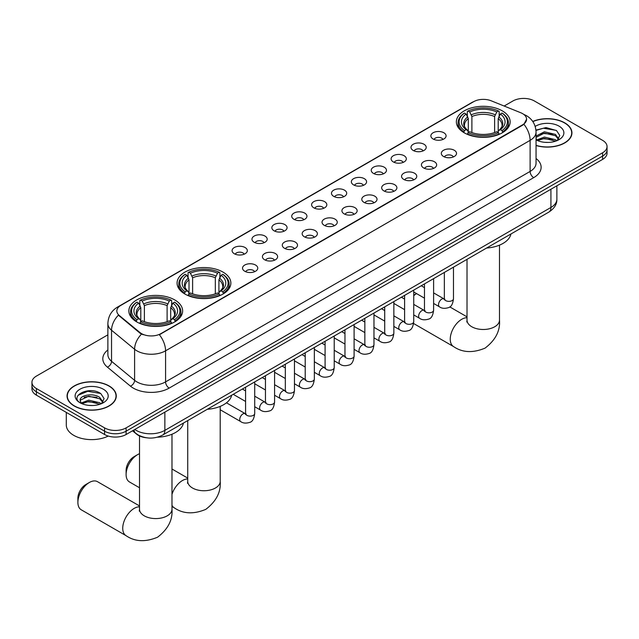 <?xml version="1.0" encoding="UTF-8"?>
<svg xmlns="http://www.w3.org/2000/svg" width="639" height="639" viewBox="0 0 639 639"><rect width="100%" height="100%" fill="white"/><g stroke="black" fill="none" stroke-linecap="round" stroke-linejoin="round"><path stroke-width="0.96" d="M222.987 272.094A26.894 15.528 0 0 0 193.673 268.731A26.894 15.528 0 0 0 177.075 283.077A26.894 15.528 0 0 0 184.951 294.06A26.894 15.528 0 0 0 214.257 297.423A26.894 15.528 0 0 0 230.863 283.077A26.894 15.528 0 0 0 222.987 272.094M174.759 299.939A26.894 15.528 0 0 0 145.452 296.576A26.894 15.528 0 0 0 128.854 310.921A26.894 15.528 0 0 0 136.73 321.896A26.894 15.528 0 0 0 166.036 325.259A26.894 15.528 0 0 0 182.634 310.921A26.894 15.528 0 0 0 174.759 299.939M502.27 110.851A26.894 15.528 0 0 0 472.964 107.488A26.894 15.528 0 0 0 456.366 121.833A26.894 15.528 0 0 0 464.241 132.808A26.894 15.528 0 0 0 493.548 136.179A26.894 15.528 0 0 0 510.146 121.833A26.894 15.528 0 0 0 502.27 110.851M433.098 138.982A7.612 4.393 180 0 1 431.589 137.744A7.612 4.393 180 0 1 434.105 132.281A7.612 4.393 180 0 1 443.857 132.768A7.612 4.393 180 0 1 445.367 137.744A7.612 4.393 180 0 1 433.098 138.982M442.931 139.438A4.569 2.636 0 0 0 441.709 138.152A4.569 2.636 0 0 0 437.204 137.489A4.569 2.636 0 0 0 434.025 139.438M413.217 150.461A7.612 4.393 180 0 1 411.708 149.214A7.612 4.393 180 0 1 414.232 143.759A7.612 4.393 180 0 1 423.984 144.246A7.612 4.393 180 0 1 425.494 149.214A7.612 4.393 180 0 1 413.217 150.461M423.058 150.916A4.569 2.636 0 0 0 421.828 149.63A4.569 2.636 0 0 0 417.331 148.959A4.569 2.636 0 0 0 414.144 150.916M393.344 161.939A7.612 4.393 180 0 1 391.827 160.693A7.612 4.393 180 0 1 394.351 155.229A7.612 4.393 180 0 1 404.104 155.724A7.612 4.393 180 0 1 405.613 160.693A7.612 4.393 180 0 1 393.344 161.939M403.177 162.394A4.569 2.636 0 0 0 401.955 161.108A4.569 2.636 0 0 0 397.45 160.437A4.569 2.636 0 0 0 394.271 162.394M373.464 173.409A7.612 4.393 180 0 1 371.954 172.171A7.612 4.393 180 0 1 374.47 166.707A7.612 4.393 180 0 1 384.231 167.194A7.612 4.393 180 0 1 385.74 172.171A7.612 4.393 180 0 1 373.464 173.409M383.296 173.864A4.569 2.636 0 0 0 382.074 172.586A4.569 2.636 0 0 0 377.577 171.915A4.569 2.636 0 0 0 374.39 173.864M353.583 184.887A7.612 4.393 180 0 1 352.073 183.649A7.612 4.393 180 0 1 354.597 178.185A7.612 4.393 180 0 1 364.35 178.672A7.612 4.393 180 0 1 365.859 183.649A7.612 4.393 180 0 1 353.583 184.887M363.423 185.342A4.569 2.636 0 0 0 362.193 184.056A4.569 2.636 0 0 0 357.696 183.393A4.569 2.636 0 0 0 354.509 185.342M333.71 196.365A7.612 4.393 180 0 1 332.2 195.119A7.612 4.393 180 0 1 334.716 189.663A7.612 4.393 180 0 1 344.469 190.15A7.612 4.393 180 0 1 345.987 195.119A7.612 4.393 180 0 1 333.71 196.365M343.542 196.82A4.569 2.636 0 0 0 342.32 195.534A4.569 2.636 0 0 0 337.823 194.871A4.569 2.636 0 0 0 334.636 196.82M313.829 207.843A7.612 4.393 180 0 1 312.319 206.597A7.612 4.393 180 0 1 314.843 201.133A7.612 4.393 180 0 1 324.596 201.628A7.612 4.393 180 0 1 326.106 206.597A7.612 4.393 180 0 1 313.829 207.843M323.669 208.298A4.569 2.636 0 0 0 322.439 207.012A4.569 2.636 0 0 0 317.942 206.341A4.569 2.636 0 0 0 314.755 208.298M293.956 219.313A7.612 4.393 180 0 1 292.446 218.075A7.612 4.393 180 0 1 294.962 212.611A7.612 4.393 180 0 1 304.715 213.099A7.612 4.393 180 0 1 306.225 218.075A7.612 4.393 180 0 1 293.956 219.313M303.789 219.768A4.569 2.636 0 0 0 302.567 218.49A4.569 2.636 0 0 0 298.07 217.819A4.569 2.636 0 0 0 294.883 219.768M274.075 230.791A7.612 4.393 180 0 1 272.565 229.553A7.612 4.393 180 0 1 275.089 224.089A7.612 4.393 180 0 1 284.842 224.577A7.612 4.393 180 0 1 286.352 229.553A7.612 4.393 180 0 1 274.075 230.791M283.916 231.246A4.569 2.636 0 0 0 282.686 229.96A4.569 2.636 0 0 0 278.189 229.297A4.569 2.636 0 0 0 275.002 231.246M254.202 242.269A7.612 4.393 180 0 1 252.685 241.023A7.612 4.393 180 0 1 255.209 235.567A7.612 4.393 180 0 1 264.961 236.055A7.612 4.393 180 0 1 266.471 241.023A7.612 4.393 180 0 1 254.202 242.269M264.035 242.724A4.569 2.636 0 0 0 262.813 241.438A4.569 2.636 0 0 0 258.308 240.775A4.569 2.636 0 0 0 255.129 242.724M234.321 253.747A7.612 4.393 180 0 1 232.812 252.501A7.612 4.393 180 0 1 235.336 247.037A7.612 4.393 180 0 1 245.088 247.533A7.612 4.393 180 0 1 246.598 252.501A7.612 4.393 180 0 1 234.321 253.747M244.162 254.202A4.569 2.636 0 0 0 242.932 252.916A4.569 2.636 0 0 0 238.435 252.245A4.569 2.636 0 0 0 235.248 254.202M443.538 156.491A7.612 4.393 180 0 1 442.028 155.245A7.612 4.393 180 0 1 444.544 149.782A7.612 4.393 180 0 1 454.297 150.277A7.612 4.393 180 0 1 455.807 155.245A7.612 4.393 180 0 1 443.538 156.491M453.37 156.946A4.569 2.636 0 0 0 452.148 155.66A4.569 2.636 0 0 0 447.651 154.989A4.569 2.636 0 0 0 444.464 156.946M423.657 167.961A7.612 4.393 180 0 1 422.147 166.723A7.612 4.393 180 0 1 424.671 161.26A7.612 4.393 180 0 1 434.424 161.747A7.612 4.393 180 0 1 435.934 166.723A7.612 4.393 180 0 1 423.657 167.961M433.498 168.416A4.569 2.636 0 0 0 432.268 167.138A4.569 2.636 0 0 0 427.771 166.467A4.569 2.636 0 0 0 424.584 168.416M403.784 179.439A7.612 4.393 180 0 1 402.274 178.193A7.612 4.393 180 0 1 404.791 172.738A7.612 4.393 180 0 1 414.543 173.225A7.612 4.393 180 0 1 416.053 178.193A7.612 4.393 180 0 1 403.784 179.439M413.617 179.894A4.569 2.636 0 0 0 412.395 178.608A4.569 2.636 0 0 0 407.898 177.946A4.569 2.636 0 0 0 404.711 179.894M383.903 190.917A7.612 4.393 180 0 1 382.394 189.671A7.612 4.393 180 0 1 384.918 184.208A7.612 4.393 180 0 1 394.67 184.703A7.612 4.393 180 0 1 396.18 189.671A7.612 4.393 180 0 1 383.903 190.917M393.744 191.373A4.569 2.636 0 0 0 392.514 190.087A4.569 2.636 0 0 0 388.017 189.416A4.569 2.636 0 0 0 384.83 191.373M364.03 202.395A7.612 4.393 180 0 1 362.513 201.149A7.612 4.393 180 0 1 365.037 195.686A7.612 4.393 180 0 1 374.789 196.181A7.612 4.393 180 0 1 376.299 201.149A7.612 4.393 180 0 1 364.03 202.395M373.863 202.851A4.569 2.636 0 0 0 372.641 201.565A4.569 2.636 0 0 0 368.136 200.894A4.569 2.636 0 0 0 364.957 202.851M344.149 213.865A7.612 4.393 180 0 1 342.64 212.627A7.612 4.393 180 0 1 345.164 207.164A7.612 4.393 180 0 1 354.917 207.651A7.612 4.393 180 0 1 356.426 212.627A7.612 4.393 180 0 1 344.149 213.865M353.99 214.321A4.569 2.636 0 0 0 352.76 213.043A4.569 2.636 0 0 0 348.263 212.372A4.569 2.636 0 0 0 345.076 214.321M324.269 225.343A7.612 4.393 180 0 1 322.759 224.105A7.612 4.393 180 0 1 325.283 218.642A7.612 4.393 180 0 1 335.036 219.129A7.612 4.393 180 0 1 336.545 224.105A7.612 4.393 180 0 1 324.269 225.343M334.109 225.799A4.569 2.636 0 0 0 332.887 224.513A4.569 2.636 0 0 0 328.382 223.85A4.569 2.636 0 0 0 325.203 225.799M304.396 236.821A7.612 4.393 180 0 1 302.886 235.575A7.612 4.393 180 0 1 305.402 230.12A7.612 4.393 180 0 1 315.155 230.607A7.612 4.393 180 0 1 316.672 235.575A7.612 4.393 180 0 1 304.396 236.821M314.228 237.277A4.569 2.636 0 0 0 313.006 235.991A4.569 2.636 0 0 0 308.509 235.32A4.569 2.636 0 0 0 305.322 237.277M284.515 248.299A7.612 4.393 180 0 1 283.005 247.053A7.612 4.393 180 0 1 285.529 241.59A7.612 4.393 180 0 1 295.282 242.085A7.612 4.393 180 0 1 296.792 247.053A7.612 4.393 180 0 1 284.515 248.299M294.355 248.755A4.569 2.636 0 0 0 293.125 247.469A4.569 2.636 0 0 0 288.628 246.798A4.569 2.636 0 0 0 285.441 248.755M264.642 259.769A7.612 4.393 180 0 1 263.132 258.531A7.612 4.393 180 0 1 265.648 253.068A7.612 4.393 180 0 1 275.401 253.555A7.612 4.393 180 0 1 276.911 258.531A7.612 4.393 180 0 1 264.642 259.769M274.474 260.225A4.569 2.636 0 0 0 273.252 258.947A4.569 2.636 0 0 0 268.755 258.276A4.569 2.636 0 0 0 265.568 260.225M244.761 271.248A7.612 4.393 180 0 1 243.251 270.009A7.612 4.393 180 0 1 245.775 264.546A7.612 4.393 180 0 1 255.528 265.033A7.612 4.393 180 0 1 257.038 270.009A7.612 4.393 180 0 1 244.761 271.248M254.602 271.703A4.569 2.636 0 0 0 253.371 270.417A4.569 2.636 0 0 0 248.875 269.754A4.569 2.636 0 0 0 245.688 271.703M520.753 112.744A13.699 7.908 180 0 1 522.582 113.63A13.699 7.908 180 0 1 526.592 119.221A13.699 7.908 180 0 1 522.582 124.813L160.908 333.622A13.699 7.908 180 0 1 140.005 332.568L119.317 315.506A13.699 7.908 180 0 1 116.833 310.969A13.699 7.908 180 0 1 120.851 305.378L473.659 101.681A13.699 7.908 180 0 1 491.207 100.802L520.753 112.744M146.235 437.747A15.224 8.786 180 0 1 136.61 434.161L132.529 430.798M536.057 145.524A24.609 14.21 0 0 0 571.945 132.896A24.609 14.21 0 0 0 564.74 122.848A24.609 14.21 0 0 0 532.75 121.45M109.061 385.924A24.609 14.21 0 0 0 82.247 382.849A24.609 14.21 0 0 0 67.055 395.972A24.609 14.21 0 0 0 74.26 406.021A24.609 14.21 0 0 0 101.082 409.104A24.609 14.21 0 0 0 116.274 395.972A24.609 14.21 0 0 0 109.061 385.924M526.592 119.221L523.908 124.262L522.582 125.22L159.367 334.724A17.756 10.256 60 0 1 165.573 350.819A20.296 11.718 180 0 1 136.874 350.819A20.296 11.718 180 0 1 134.597 349.253L111.545 330.243A20.296 11.718 180 0 1 107.879 323.526L107.879 354.597A20.296 11.718 0 0 0 111.545 361.315L134.597 380.325A20.296 11.718 0 0 0 136.874 381.89A20.296 11.718 0 0 0 165.573 381.89L530.114 171.428A20.296 11.718 0 0 0 536.057 163.137L536.057 132.065A20.296 11.718 180 0 1 530.114 140.348A17.756 10.256 -120 0 0 523.908 124.262M107.879 334.828L36.407 376.091A15.224 8.786 0 0 0 31.95 382.306L31.95 388.935A15.224 8.786 0 0 0 36.407 395.15L104.58 434.504L104.58 431.189A15.224 8.786 0 0 0 126.107 431.189L602.593 156.092A15.224 8.786 0 0 0 607.05 149.877A15.224 8.786 0 0 1 602.593 156.092L126.107 431.189A15.224 8.786 0 0 1 104.58 431.189L36.407 391.835L104.58 431.189L104.58 427.874A15.224 8.786 0 0 0 126.107 427.874L602.593 152.777A15.224 8.786 0 0 0 607.05 146.563A15.224 8.786 0 0 0 602.593 140.348L534.42 100.994A15.224 8.786 0 0 0 512.893 100.994L504.155 106.034M31.95 385.621A15.224 8.786 0 0 0 36.407 391.835A15.224 8.786 0 0 1 31.95 385.621M143.08 334.724L140.005 333.167L118.391 315.171A17.756 11.877 129.5 0 0 111.545 330.243L111.545 361.315A5.072 3.395 -50.5 0 1 107.392 367.137A25.368 14.649 180 0 1 107.879 349.948M31.95 382.306A15.224 8.786 0 0 0 36.407 388.52L104.58 427.874M104.58 434.504A15.224 8.786 0 0 0 126.107 434.504L602.593 159.407A15.224 8.786 0 0 0 607.05 153.192L607.05 146.563M536.057 145.357A24.354 14.058 0 0 0 571.689 132.896A24.354 14.058 0 0 0 564.556 122.952A24.354 14.058 0 0 0 532.846 121.594M544.588 142.313L548.414 142.425M536.984 139.885L544.372 137.065L555.443 139.661L556.785 140.732M537.663 140.596L544.372 138.383L555.682 141.139M536.057 138.24A11.47 6.622 0 0 0 537.766 140.684M536.057 136.059L544.372 131.802L555.443 134.398L558.742 138.951M536.057 137.377L544.372 133.12L555.443 135.708L558.478 139.286M536.169 139.933L536.76 140.292M536.057 139.877A16.542 9.553 0 0 0 559.037 139.645A16.542 9.553 0 0 0 559.037 126.139A16.542 9.553 0 0 0 535.178 126.418M557.176 140.572L559.772 135.484L556.489 130.54L546.041 127.584L535.961 130.124M537.095 140.396L536.057 139.174M535.985 130.428L543.469 128.215L556.265 130.396M539.819 134.142L543.469 133.479L552.607 134.262M539.819 139.398L543.469 138.743L552.607 139.526M74.444 405.917A24.354 14.058 0 0 0 100.986 408.968A24.354 14.058 0 0 0 116.018 395.972A24.354 14.058 0 0 0 108.886 386.028A24.354 14.058 0 0 0 82.343 382.985A24.354 14.058 0 0 0 67.311 395.972A24.354 14.058 0 0 0 74.444 405.917M66.296 412.403L66.296 424.975A25.368 14.649 0 0 0 73.725 435.335A25.368 14.649 0 0 0 108.239 436.062M88.917 405.39L92.735 405.501M81.313 402.961L88.693 400.15L99.772 402.738L101.114 403.816M81.992 403.672L88.693 401.46L100.011 404.215M81.425 403.473L80.242 400.701A11.47 6.622 0 0 0 82.088 403.76M103.063 402.027L99.772 397.474C92.887 392.338 78.725 395.509 80.242 400.701L80.195 400.19M80.266 400.861L80.586 400.006L88.693 396.204L99.772 398.792L102.807 402.37M101.505 403.648L104.093 398.56L100.818 393.624C89.212 385.277 68.589 396.276 80.498 403.017L81.089 403.377M103.358 389.223A16.542 9.553 0 0 0 79.963 389.223A16.542 9.553 0 0 0 79.963 402.73A16.542 9.553 0 0 0 103.358 402.73A16.542 9.553 0 0 0 103.358 389.223M78.078 395.285L87.791 391.3L100.595 393.472M84.148 397.218L87.791 396.555L96.928 397.338M84.148 402.482L87.791 401.819L96.928 402.602M416.548 293.589L413.729 295.21L416.548 293.589A16.239 9.377 120 0 0 413.729 295.721M463.754 132.521L464.473 130.604A24.154 13.946 0 0 1 464.473 113.063L466.135 114.022A21.822 12.596 0 0 0 466.135 129.645L467.78 130.572L468.307 132.537M468.307 131.738L468.307 118.614L466.135 114.022M467.341 116.098L467.341 111.402L468.067 110.986A24.154 13.946 0 0 1 498.444 110.986L496.783 111.945A21.822 12.596 0 0 0 469.729 111.945L471.894 116.546L471.894 132.585M494.618 132.585L494.618 116.546L496.783 111.945M486.606 248.036A27.908 16.111 0 0 0 510.96 233.97M467.341 133.918A25.169 14.529 0 0 0 499.171 133.918L498.444 132.672A24.154 13.946 0 0 1 468.067 132.672L467.341 134.35M499.171 134.35L499.171 133.918M464.473 113.063L463.754 113.47A25.169 14.529 0 0 0 458.091 122.664A25.169 14.529 0 0 0 463.754 131.85M498.444 110.986L499.171 111.402L499.171 116.098M468.067 132.672L469.729 131.714A21.822 12.596 0 0 0 496.783 131.714L498.444 132.672M466.135 129.645L464.473 130.604M469.729 111.945L468.067 110.986M467.78 116.849A19.521 11.27 0 0 0 467.78 130.572L467.868 130.636C465.096 127.952 463.97 126.131 464.481 125.172A18.771 10.839 0 0 1 468.307 118.614M502.757 131.85A25.169 14.529 0 0 0 508.42 122.664A25.169 14.529 0 0 0 502.757 113.47L502.03 113.063A24.154 13.946 0 0 1 502.03 130.604L502.757 132.521M502.03 130.604L500.369 129.645A21.822 12.596 0 0 0 500.369 114.022L502.03 113.063M500.369 114.022L498.204 118.614L498.204 131.738L498.732 130.572L500.369 129.645M498.204 118.614A18.771 10.839 0 0 1 502.03 125.172C502.542 126.139 501.407 127.96 498.644 130.636L498.732 130.572A19.521 11.27 0 0 0 498.732 116.849M498.204 132.537L498.204 131.738M126.107 474.529L126.107 470.384A11.167 6.446 -60 0 1 133.998 456.717A11.167 6.446 -60 0 1 133.998 456.709L137.593 454.641A16.239 9.377 120 0 0 126.107 474.529A16.239 9.377 120 0 0 129.469 481.958L139.51 487.757M184.471 293.772L185.19 291.847A24.154 13.946 0 0 1 185.19 274.307L186.852 275.265A21.822 12.596 0 0 0 186.852 290.889L188.489 291.823L189.016 293.78M189.016 292.981L189.016 279.866L186.852 275.265M188.058 277.342L188.058 272.645L188.777 272.238A24.154 13.946 0 0 1 219.161 272.238L217.5 273.196A21.822 12.596 0 0 0 190.438 273.196L192.611 277.789L192.611 293.828M215.327 293.828L215.327 277.789L217.5 273.196M207.324 409.279A27.908 16.111 0 0 0 231.669 395.221M188.058 295.162A25.169 14.529 0 0 0 219.88 295.162L219.161 293.916A24.154 13.946 0 0 1 188.777 293.916L188.058 295.593M219.88 295.593L219.88 295.162M185.19 274.307L184.471 274.722A25.169 14.529 0 0 0 178.8 283.908A25.169 14.529 0 0 0 184.471 293.093M219.161 272.238L219.88 272.645L219.88 277.342M188.777 293.916L190.438 292.958A21.822 12.596 0 0 0 217.5 292.958L219.161 293.916M186.852 290.889L185.19 291.847M190.438 273.196L188.777 272.238M188.489 278.093A19.521 11.27 0 0 0 188.489 291.823L188.585 291.879C185.805 289.203 184.679 287.382 185.19 286.424A18.771 10.839 0 0 1 189.016 279.866M223.466 293.093A25.169 14.529 0 0 0 229.137 283.908A25.169 14.529 0 0 0 223.466 274.722L222.747 274.307A24.154 13.946 0 0 1 222.747 291.847L223.466 293.772M222.747 291.847L221.086 290.889A21.822 12.596 0 0 0 221.086 275.265L222.747 274.307M221.086 275.265L218.913 279.866L218.913 292.981L219.449 291.823L221.086 290.889M218.913 279.866A18.771 10.839 0 0 1 222.739 286.424C223.251 287.382 222.124 289.203 219.353 291.879L219.449 291.823A19.521 11.27 0 0 0 219.449 278.093M218.913 293.78L218.913 292.981M139.51 453.722A16.239 9.377 120 0 0 137.593 454.641L133.998 456.717M77.886 502.366L77.886 498.228A11.167 6.446 -60 0 1 85.778 484.554L89.364 482.485A16.239 9.377 120 0 0 77.886 502.366A16.239 9.377 120 0 0 81.249 509.802L126.099 535.698A16.239 9.377 -60 0 1 123.607 522.686A16.239 9.377 -60 0 1 134.214 508.372A16.239 9.377 -60 0 1 139.51 506.815M136.243 321.609L136.97 319.692A24.154 13.946 0 0 1 136.97 302.151L138.631 303.11A21.822 12.596 0 0 0 138.631 318.733L140.268 319.66L140.796 321.617M140.796 320.818L140.796 307.702L138.631 303.11M139.829 305.186L139.829 300.49L140.556 300.074A24.154 13.946 0 0 1 170.933 300.074L169.271 301.033A21.822 12.596 0 0 0 142.217 301.033L144.382 305.634L144.382 321.673M167.106 321.673L167.106 305.634L169.271 301.033M157.346 437.212A27.908 16.111 0 0 0 183.449 423.058M139.829 323.007A25.169 14.529 0 0 0 171.659 323.007L170.933 321.76A24.154 13.946 0 0 1 140.556 321.76L139.829 323.438M171.659 323.438L171.659 323.007M136.97 302.151L136.243 302.559A25.169 14.529 0 0 0 130.58 311.744A25.169 14.529 0 0 0 136.243 320.93M170.933 300.074L171.659 300.49L171.659 305.186M140.556 321.76L142.217 320.802A21.822 12.596 0 0 0 169.271 320.802L170.933 321.76M138.631 318.733L136.97 319.692M142.217 301.033L140.556 300.074M140.268 305.929A19.521 11.27 0 0 0 140.268 319.66L140.356 319.724C137.585 317.04 136.458 315.219 136.97 314.26A18.771 10.839 0 0 1 140.796 307.702M175.246 320.93A25.169 14.529 0 0 0 180.909 311.744A25.169 14.529 0 0 0 175.246 302.559L174.527 302.151A24.154 13.946 0 0 1 174.527 319.692L175.246 321.609M174.527 319.692L172.865 318.733A21.822 12.596 0 0 0 172.865 303.11L174.527 302.151M172.865 303.11L170.693 307.702L170.693 320.818L171.22 319.66L172.865 318.733M170.693 307.702A18.771 10.839 0 0 1 174.519 314.26C175.03 315.227 173.904 317.048 171.132 319.724L171.22 319.66A19.521 11.27 0 0 0 171.22 305.929M170.693 321.617L170.693 320.818M139.51 505.936L97.487 481.678A16.239 9.377 120 0 0 89.364 482.485L85.778 484.554M119.317 315.506L119.317 316.105M140.005 332.568L140.005 333.167M160.908 333.622L160.908 334.029M522.582 124.813L522.582 125.22M169.167 388.105A5.072 2.931 60 0 1 165.573 381.89L165.573 350.819L530.114 140.348L530.114 171.428A5.072 2.931 60 0 0 533.701 177.642L169.167 388.105A25.368 14.649 180 0 1 133.287 388.105A25.368 14.649 180 0 1 130.444 386.148L107.392 367.137M523.876 114.397A17.756 8.315 112 0 0 523.637 114.309L526.432 115.651C532.511 119.293 535.714 124.765 536.057 132.065M119.341 306.416A17.756 10.256 -120 0 0 117.496 307.103C111.426 310.754 108.223 316.225 107.879 323.526M117.496 307.103L472.165 102.344A17.756 10.256 60 0 1 473.515 101.769M141.515 334.109A17.756 11.877 129.5 0 0 134.597 349.253L134.597 380.325A5.072 3.395 -50.5 0 1 130.444 386.148M536.057 158.496A25.368 14.649 180 0 1 533.701 177.642M126.107 427.874L126.107 434.504M602.593 152.777L602.593 159.407M36.407 388.52L36.407 395.15M134.789 429.488A20.296 11.718 0 0 0 136.155 430.359A20.296 11.718 0 0 0 164.862 430.359L550.922 207.467A20.296 11.718 0 0 0 556.873 199.184C557.016 204.216 554.332 208.53 548.821 212.116L162.753 435.007A10.152 5.863 60 0 0 164.862 430.359L164.862 412.131M550.922 189.24L550.922 207.467A10.152 5.863 60 0 1 548.821 212.116M133.966 429.967A10.152 6.789 129.5 0 0 135.74 433.266L132.656 430.726M499.49 245.144L499.49 320.115A16.239 9.377 180 0 1 494.738 326.745A16.239 9.377 180 0 1 471.774 326.745A16.239 9.377 180 0 1 467.021 320.115L466.805 322.032M499.49 320.115C500.329 330.794 495.521 340.132 485.065 348.119C472.924 353.175 462.444 352.672 453.61 346.61A16.239 9.377 -60 0 1 451.118 333.598A16.239 9.377 -60 0 1 461.725 319.292A16.239 9.377 -60 0 1 467.021 317.727M494.618 116.546A18.771 10.839 0 0 0 471.894 116.546M495.145 114.772A19.521 11.27 0 0 0 471.366 114.772M220.207 406.388L220.207 481.367A16.239 9.377 180 0 1 215.447 487.996A16.239 9.377 180 0 1 192.483 487.996A16.239 9.377 180 0 1 187.73 481.367L187.515 483.276M171.979 494.354A16.239 9.377 -60 0 1 182.442 480.536A16.239 9.377 -60 0 1 187.73 478.97M220.207 481.367C221.046 492.046 216.238 501.375 205.782 509.363C193.641 514.427 183.153 513.924 174.319 507.853A16.239 9.377 -60 0 1 171.979 505.305M215.327 277.789A18.771 10.839 0 0 0 192.611 277.789M215.854 276.024A19.521 11.27 0 0 0 192.075 276.024M171.979 434.224L171.979 509.203A16.239 9.377 180 0 1 167.226 515.833A16.239 9.377 180 0 1 144.262 515.833A16.239 9.377 180 0 1 139.51 509.203L139.294 511.12M167.106 305.634A18.771 10.839 0 0 0 144.382 305.634M167.634 303.86A19.521 11.27 0 0 0 143.855 303.86M453.482 267.158L453.482 298.717A4.569 2.636 180 0 1 451.941 300.697A4.569 2.636 180 0 1 445.687 300.586A4.569 2.636 180 0 1 444.353 298.717L444.209 299.707L444.616 299.371M453.482 298.717C452.859 304.02 451.214 306.984 448.562 307.607C444.784 308.773 441.757 308.509 439.456 306.816A4.569 2.636 -60 0 1 438.761 303.158A4.569 2.636 -60 0 1 441.741 299.132A4.569 2.636 -60 0 1 441.948 299.02A4.569 2.636 -60 0 1 444.025 298.908L444.952 299.276M433.609 278.636L433.609 310.195A4.569 2.636 180 0 1 432.06 312.175A4.569 2.636 180 0 1 425.814 312.056A4.569 2.636 180 0 1 424.472 310.195L424.328 311.185L424.735 310.842M433.609 310.195C432.978 315.498 431.341 318.462 428.681 319.085C424.911 320.251 421.876 319.987 419.583 318.294A4.569 2.636 -60 0 1 418.88 314.636A4.569 2.636 -60 0 1 421.868 310.61A4.569 2.636 -60 0 1 422.067 310.498A4.569 2.636 -60 0 1 424.152 310.386L425.079 310.746M413.729 290.106L413.729 321.673A4.569 2.636 180 0 1 412.187 323.646A4.569 2.636 180 0 1 405.933 323.534A4.569 2.636 180 0 1 404.599 321.673L404.447 322.655L404.862 322.32M413.729 321.673C413.106 326.976 411.46 329.94 408.8 330.555C405.03 331.721 401.995 331.465 399.702 329.772A4.569 2.636 -60 0 1 399.008 326.114A4.569 2.636 -60 0 1 401.987 322.088A4.569 2.636 -60 0 1 402.187 321.976A4.569 2.636 -60 0 1 404.271 321.856L405.198 322.224M393.856 301.584L393.856 333.151A4.569 2.636 180 0 1 392.306 335.124A4.569 2.636 180 0 1 386.06 335.012A4.569 2.636 180 0 1 384.718 333.151L384.574 334.133L384.982 333.798M393.856 333.151C393.225 338.446 391.587 341.41 388.927 342.033C385.157 343.199 382.122 342.935 379.83 341.242A4.569 2.636 -60 0 1 379.127 337.584A4.569 2.636 -60 0 1 382.114 333.558A4.569 2.636 -60 0 1 382.314 333.454A4.569 2.636 -60 0 1 384.39 333.334L385.317 333.702M373.975 313.062L373.975 344.621A4.569 2.636 180 0 1 372.425 346.602A4.569 2.636 180 0 1 366.179 346.49A4.569 2.636 180 0 1 364.845 344.621L364.693 345.611L365.101 345.276M373.975 344.621C373.352 349.924 371.706 352.888 369.046 353.511C365.276 354.677 362.241 354.413 359.949 352.72A4.569 2.636 -60 0 1 359.246 349.062A4.569 2.636 -60 0 1 362.233 345.036A4.569 2.636 -60 0 1 362.433 344.924A4.569 2.636 -60 0 1 364.518 344.812L365.444 345.18M354.102 324.54L354.102 356.099A4.569 2.636 180 0 1 352.552 358.08A4.569 2.636 180 0 1 346.306 357.968A4.569 2.636 180 0 1 344.964 356.099L344.82 357.089L345.228 356.746M354.102 356.099C353.471 361.402 351.833 364.366 349.174 364.989C345.395 366.155 342.368 365.891 340.076 364.198A4.569 2.636 -60 0 1 339.373 360.54A4.569 2.636 -60 0 1 342.352 356.514A4.569 2.636 -60 0 1 342.56 356.402A4.569 2.636 -60 0 1 344.637 356.29L345.563 356.658M334.221 336.01L334.221 367.577A4.569 2.636 180 0 1 332.671 369.55A4.569 2.636 180 0 1 326.425 369.438A4.569 2.636 180 0 1 325.083 367.577L324.939 368.559L325.347 368.224M334.221 367.577C333.598 372.88 331.953 375.844 329.293 376.459C325.523 377.633 322.487 377.369 320.195 375.676A4.569 2.636 -60 0 1 319.492 372.018A4.569 2.636 -60 0 1 322.479 367.992A4.569 2.636 -60 0 1 322.679 367.88A4.569 2.636 -60 0 1 324.764 367.76L325.69 368.128M314.34 347.488L314.34 379.055A4.569 2.636 180 0 1 312.798 381.028A4.569 2.636 180 0 1 306.544 380.916A4.569 2.636 180 0 1 305.21 379.055L305.067 380.037L305.474 379.702M314.34 379.055C313.717 384.358 312.072 387.314 309.42 387.937C305.642 389.103 302.614 388.839 300.314 387.146A4.569 2.636 -60 0 1 299.619 383.488A4.569 2.636 -60 0 1 302.598 379.462A4.569 2.636 -60 0 1 302.806 379.358A4.569 2.636 -60 0 1 304.883 379.239L305.809 379.606M294.467 358.966L294.467 390.525A4.569 2.636 180 0 1 292.918 392.506A4.569 2.636 180 0 1 286.671 392.394A4.569 2.636 180 0 1 285.329 390.525L285.186 391.515L285.593 391.18M294.467 390.525C293.836 395.829 292.199 398.792 289.539 399.415C285.769 400.581 282.734 400.318 280.441 398.624A4.569 2.636 -60 0 1 279.738 394.966A4.569 2.636 -60 0 1 282.726 390.94A4.569 2.636 -60 0 1 282.925 390.836A4.569 2.636 -60 0 1 285.01 390.717L285.937 391.084M274.586 370.444L274.586 402.003A4.569 2.636 180 0 1 273.045 403.984A4.569 2.636 180 0 1 266.79 403.872A4.569 2.636 180 0 1 265.457 402.003L265.305 402.993L265.72 402.65M274.586 402.003C273.963 407.307 272.318 410.27 269.658 410.893C265.888 412.059 262.861 411.796 260.56 410.102A4.569 2.636 -60 0 1 259.865 406.444A4.569 2.636 -60 0 1 262.845 402.418A4.569 2.636 -60 0 1 263.052 402.306A4.569 2.636 -60 0 1 265.129 402.195L266.056 402.562M254.713 381.914L254.713 413.481A4.569 2.636 180 0 1 253.164 415.454A4.569 2.636 180 0 1 246.918 415.342A4.569 2.636 180 0 1 245.576 413.481L245.432 414.463L245.839 414.128M254.713 413.481C254.082 418.785 252.445 421.748 249.785 422.363C246.015 423.537 242.98 423.274 240.687 421.58A4.569 2.636 -60 0 1 239.984 417.922A4.569 2.636 -60 0 1 242.972 413.896A4.569 2.636 -60 0 1 243.171 413.784A4.569 2.636 -60 0 1 245.248 413.665L246.183 414.032M472.165 102.344L475.424 100.826M162.753 435.007C154.59 439.113 146.427 439.113 138.256 435.007L135.74 433.266M556.873 199.184L556.873 185.805M571.689 134.933L571.689 132.896M116.018 398.009L116.018 395.972M67.311 398.009L67.311 395.972M453.61 346.61L413.601 323.51M458.091 127.305L458.091 122.664M508.42 127.305L508.42 122.664M467.021 316.856L449.76 306.888M467.021 259.346L467.021 320.115M174.319 507.853L171.979 506.503M178.8 288.548L178.8 283.908M229.137 288.548L229.137 283.908M187.73 478.1L171.979 469.01M187.73 420.59L187.73 481.367M171.979 509.203C172.818 519.882 168.009 529.22 157.561 537.207C145.42 542.263 134.933 541.76 126.099 535.698M130.58 316.393L130.58 311.744M180.909 316.393L180.909 311.744M139.51 435.95L139.51 509.203M439.456 306.816L433.609 303.437M424.472 298.165L413.729 291.959M444.353 272.43L444.353 298.717M444.025 298.908L433.609 292.894M424.472 287.622L421.261 285.761M419.583 318.294L413.729 314.915M404.599 309.643L393.856 303.437M424.472 283.908L424.472 310.195M424.152 310.386L413.729 304.372M404.599 299.092L401.38 297.239M399.702 329.772L393.856 326.393M384.718 321.121L373.975 314.915M404.599 295.386L404.599 321.673M404.271 321.856L393.856 315.842M384.718 310.57L381.507 308.717M379.83 341.242L373.975 337.863M364.845 332.592L354.102 326.393M384.718 306.856L384.718 333.151M384.39 333.334L373.975 327.32M364.845 322.048L361.626 320.195M359.949 352.72L354.102 349.341M344.964 344.07L334.221 337.863M364.845 318.334L364.845 344.621M364.518 344.812L354.102 338.798M344.964 333.526L341.745 331.665M340.076 364.198L334.221 360.819M325.083 355.548L314.34 349.341M344.964 329.812L344.964 356.099M344.637 356.29L334.221 350.276M325.083 344.996L321.872 343.143M320.195 375.676L314.34 372.297M305.21 367.026L294.467 360.819M325.083 341.29L325.083 367.577M324.764 367.76L314.34 361.746M305.21 356.474L301.991 354.621M300.314 387.146L294.467 383.775M285.329 378.496L274.586 372.297M305.21 352.76L305.21 379.055M304.883 379.239L294.467 373.224M285.329 367.952L282.118 366.099M280.441 398.624L274.586 395.245M265.457 389.974L254.713 383.775M285.329 364.238L285.329 390.525M285.01 390.717L274.586 384.702M265.457 379.43L262.238 377.569M260.56 410.102L254.713 406.723M245.576 401.452L233.227 394.319M265.457 375.716L265.457 402.003M265.129 402.195L254.713 396.18M245.576 390.9L242.365 389.047M240.687 421.58L220.207 409.751M245.576 387.194L245.576 413.481M245.248 413.665L226.462 402.818"/></g></svg>
